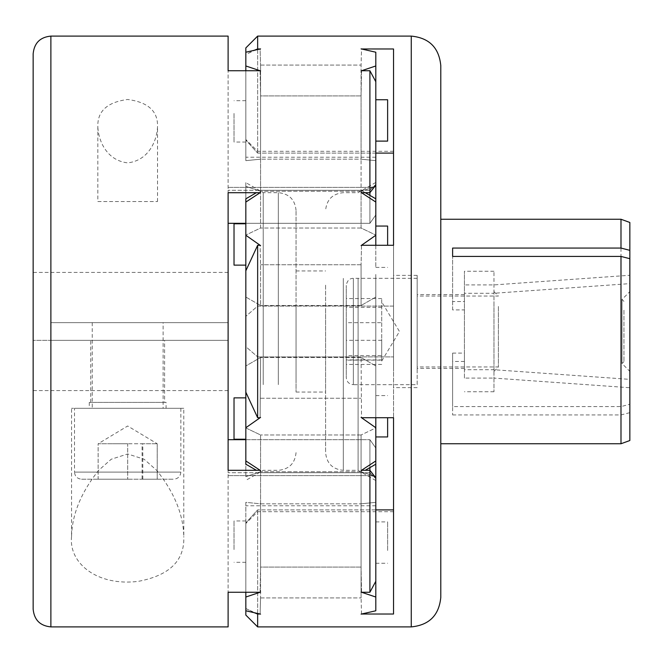 <?xml version="1.0" encoding="UTF-8"?>
<svg xmlns="http://www.w3.org/2000/svg" width="663" height="663" viewBox="0 0 663 663"><rect width="100%" height="100%" fill="white"/><g stroke="black" fill="none" stroke-linecap="round" stroke-linejoin="round"><path stroke-width="0.5" stroke-dasharray="3.31 2.49" d="M164.598 402.391L90.748 402.391L164.598 402.391L164.598 340.359L90.748 340.359L164.598 340.359M166.082 402.391L89.273 402.391L166.082 402.391L166.082 408.3L89.273 408.3L166.082 408.3M97.826 201.527L157.529 201.527L97.826 201.527L97.826 126.5C97.395 111.16 107.323 102.152 127.611 99.483C148.006 102.135 157.985 111.144 157.529 126.5C157.189 139.711 149.233 160.487 127.677 162.874C106.097 160.463 98.165 139.711 97.826 126.5M183.8 408.3L71.554 408.3L183.8 408.3L183.8 536.491C183.303 514.389 174.253 492.327 156.65 470.299L144.103 459.235L127.694 453.973L111.227 459.235L98.704 470.299C81.101 492.336 72.052 514.405 71.554 536.5L71.554 408.3M71.554 536.5C68.645 563.5 97.585 586.482 138.318 581.352C169.612 575.451 184.77 560.5 183.8 536.491M90.748 402.391L90.748 340.359M50.877 340.359L228.113 340.359L33.15 340.359L50.877 340.359L50.877 626.9M163.123 322.641L92.232 322.641L163.123 322.641L163.123 408.3L92.232 408.3L163.123 408.3M50.877 322.641L228.113 322.641L50.877 322.641L50.877 36.1M361.078 592.1L375.813 597.031L375.813 448.047L375.813 478.603L375.813 477.849L375.813 478.603L375.813 477.849L369.904 470.299L369.904 592.258L369.904 475.603L375.813 476.581L375.813 581.269L369.904 592.258L369.904 439.685L375.813 448.047L375.813 476.581L369.904 475.603L369.904 439.685L369.904 472.702L369.904 470.299L361.534 470.299L361.078 472.694L260.559 472.694L260.111 470.299L260.567 472.694L260.567 434.978L245.832 427.933L245.832 464.191L245.832 427.933L260.567 434.978L260.567 472.694L361.086 472.694L361.534 470.299M375.813 581.269L375.813 477.849M361.534 192.701L361.078 190.306L361.534 192.701L369.904 192.701L369.904 190.298L369.904 223.315L375.813 214.953L375.813 81.731L375.813 186.419L369.904 187.397L369.904 70.742L375.813 81.731L375.813 186.328L361.078 191.259L375.813 186.328L375.813 52.22L375.813 160.661L375.813 52.22L361.078 48.871M361.534 70.742L361.078 95.92L361.534 70.742L369.904 70.742L369.904 192.701L375.813 185.151L375.813 214.953L369.904 223.315L369.904 195.394M375.813 185.151L375.813 81.731M369.904 70.742L369.904 187.397L375.813 186.419L375.813 235.067L375.813 198.809L361.086 190.306L260.559 190.306L260.111 192.701L260.567 190.306L260.567 228.022L245.832 235.067L260.567 228.022L260.567 190.306L361.078 190.306L361.078 228.022L375.813 235.067L361.078 228.022L361.078 190.306L365.23 192.701M369.904 467.606L369.904 439.685L375.813 448.047L375.813 464.191L375.813 460.934L361.078 470.597M260.111 470.299L228.113 470.299L228.113 190.298L228.113 223.315L228.113 190.298L228.113 192.701L260.111 192.701M228.113 223.315L228.113 70.742L228.113 223.315L369.904 223.315L245.832 223.315M228.113 439.685L228.113 592.258L228.113 439.685L228.113 472.702L228.113 439.685L369.904 439.685L245.832 439.685M260.111 70.742L260.567 95.92L260.111 70.742L228.113 70.742L228.113 36.1M228.113 187.397L369.904 187.397L228.113 187.397M361.078 95.92L260.567 95.92L260.567 191.259L245.832 186.328L260.567 191.259L260.567 95.92L361.078 95.92L361.078 191.259L361.078 95.92M260.111 592.258L260.567 567.08L260.111 592.258L228.113 592.258L228.113 626.9M228.113 475.603L369.904 475.603L228.113 475.603M361.534 592.258L361.078 567.08L361.534 592.258L369.904 592.258M361.078 567.08L260.567 567.08L260.567 471.741L245.832 476.672L260.567 471.741L260.567 567.08L361.078 567.08L361.078 471.741L375.813 476.672L361.078 471.741L361.078 567.08M228.113 390.582L33.15 390.582L33.15 340.359L33.15 609.173M33.15 53.827L33.15 390.582M260.567 470.597L245.832 460.934L245.832 427.734L260.567 417.417M260.567 245.583L245.832 235.266L245.832 297.041L260.567 305.502L260.567 264.761L260.567 305.502L245.832 297.041L245.832 270.811L257.65 245.269L257.65 417.731L260.111 417.731L260.567 357.498L260.111 417.731M257.65 245.269L257.65 306.099L257.65 245.269L260.111 245.269L260.567 264.761L260.111 245.269M245.832 235.266L245.832 202.066L260.567 192.403M361.078 614.129L375.813 610.78L375.813 502.339L361.078 503.83L361.078 597.918L361.078 503.83L375.813 502.339L375.813 597.031M361.534 614.029L361.078 597.918L361.534 614.029L393.532 614.029L393.532 356.901L393.532 417.731L361.534 417.731L361.078 357.498L361.534 417.731M361.078 417.417L375.813 427.734L375.813 365.959L361.078 357.498L375.813 365.959L375.813 417.731M375.813 460.934L375.813 427.734M361.078 192.403L375.813 202.066L375.813 198.809M375.813 245.269L375.813 202.066M375.813 235.266L361.078 245.583M361.534 245.269L361.078 264.761L361.534 245.269L393.532 245.269L393.532 48.971L393.532 153.103L393.532 48.971L361.534 48.971L361.078 65.082L361.534 48.971M375.813 65.968L361.078 70.9M260.567 70.9L245.832 65.968L245.832 52.22L260.567 48.871M257.65 36.1L257.65 48.971L260.111 48.971L260.567 65.082L260.111 48.971M260.567 614.129L245.832 610.78L245.832 597.031L260.567 592.1M254.385 612.769L245.832 608.51L245.832 522.908L257.65 509.897L245.832 522.908L245.832 608.51L257.65 614.029L257.65 626.9M257.65 613.499L257.65 509.897L257.65 614.029L260.111 614.029L260.567 597.918L260.111 614.029M375.813 427.933L375.813 464.191L375.813 427.933L361.078 434.978L375.813 427.933L375.813 476.672L375.813 427.933M361.078 434.978L361.078 472.694L361.078 434.978L260.567 434.978L361.078 434.978M256.415 192.701L245.832 198.809L245.832 235.067L245.832 202.066M245.832 592.258L245.832 597.031M245.832 460.934L245.832 464.191L256.415 470.299M245.832 65.968L245.832 70.742M361.078 471.741L260.567 471.741L361.078 471.741M361.078 228.022L260.567 228.022L361.078 228.022M361.078 191.259L260.567 191.259L361.078 191.259M361.078 264.761L361.078 305.502L361.078 264.761L260.567 264.761L361.078 264.761M375.813 297.041L361.078 305.502L375.813 297.041L375.813 365.959L375.813 297.041M361.078 159.17L361.078 65.082L361.078 159.17L375.813 160.661L361.078 159.17L260.567 159.17L260.567 65.082L260.567 159.17L245.832 160.661L245.832 52.22L245.832 160.661L260.567 159.17L361.078 159.17M257.65 417.731L257.65 356.901L257.65 417.731L245.832 392.189L245.832 346.658L257.65 356.901L245.832 346.658L245.832 316.342L257.65 306.099L257.65 356.901L257.65 306.099L245.832 316.342L245.832 270.811L245.832 392.189L245.832 365.959L260.567 357.498L245.832 365.959L245.832 427.734M260.567 503.83L260.567 597.918L260.567 503.83L245.832 502.339L245.832 610.78L245.832 502.339L260.567 503.83L361.078 503.83L260.567 503.83M361.078 305.502L260.567 305.502L361.078 305.502M260.567 398.239L361.078 398.239L260.567 398.239M361.078 357.498L260.567 357.498L361.078 357.498M260.567 597.918L361.078 597.918L260.567 597.918M260.567 65.082L361.078 65.082L260.567 65.082M325.591 285.156L325.591 452.614L325.591 285.156M358.103 278.369L358.103 470.332L358.103 278.369M375.813 274.457L375.813 480.559L375.813 274.457M387.623 141.111L387.623 99.757M375.813 112.519L375.813 141.111L375.813 112.519M387.623 245.269L387.623 226.058M375.813 227.633L375.813 267.413L375.813 227.633M387.623 550.481L387.623 521.889L387.623 550.481M375.813 534.66L375.813 563.243L375.813 534.66M387.623 436.942L387.623 417.731M375.813 408.35L375.813 436.942L375.813 408.35M234.022 113.448L234.022 142.039L234.022 113.448M245.832 113.448L245.832 142.039L245.832 113.448M234.022 439.221L234.022 397.866M245.832 399.441L245.832 439.221L245.832 399.441M234.022 549.552L234.022 520.961L234.022 549.552M245.832 549.552L245.832 520.961L245.832 549.552M234.022 265.134L234.022 223.779M245.832 263.559L245.832 223.779L245.832 263.559M245.832 365.959L245.832 297.041L245.832 365.959M245.832 476.672L245.832 427.933L245.832 476.672M375.813 502.339L375.813 505.786L375.813 502.339M245.832 502.339L245.832 505.786L245.832 502.339M375.813 186.328L375.813 235.067L375.813 186.328M245.832 186.328L245.832 235.067L245.832 186.328M375.813 160.661L375.813 157.214L375.813 160.661M245.832 160.661L245.832 157.214L245.832 160.661M245.832 388.477L245.832 182.623L245.832 388.477M263.228 384.631L263.228 192.668L263.228 384.631M296.054 377.844L296.054 210.386L296.054 377.844M325.591 308.328L325.591 392.057L325.591 308.328M296.054 308.328L296.054 392.057L296.054 308.328M464.431 309.903L464.431 378.084L493.968 378.084L493.968 391.758L493.968 293.27L464.431 293.27L464.431 309.903L452.614 309.903L452.614 256.415L452.614 301.549L464.431 301.549L464.431 271.242L464.431 369.73L493.968 369.73L629.85 379.377L629.85 404.297L620.991 406.585L452.614 406.585L452.614 414.939L452.614 353.097L452.614 406.585M452.614 414.939L620.991 414.939L629.85 412.659L629.85 387.731L493.968 378.084L493.968 271.242L493.968 293.27L629.85 283.623L629.85 258.703L629.85 275.269L493.968 284.916L464.431 284.916M452.614 309.903L452.614 301.549M464.431 361.451L452.614 361.451M452.614 353.097L464.431 353.097L464.431 369.73M440.796 597.355L440.796 65.645M393.532 371.189L393.532 275.377L393.532 371.189M417.168 371.189L417.168 275.377L417.168 371.189M417.168 384.673L417.168 278.327L417.168 384.673L353.362 384.673L353.362 278.327L353.362 384.673C349.053 384.25 346.691 381.888 346.268 377.579L346.268 285.421L346.268 377.579M257.65 49.501L257.65 153.103L257.65 48.971L245.832 54.49L245.832 140.092L245.832 54.49L254.385 50.231M375.813 153.103L257.65 153.103L245.832 140.092L257.65 153.103L257.65 151.305L257.65 153.103L393.532 153.103L393.532 151.305L393.532 153.103M393.532 245.269L393.532 306.099L393.532 245.269M257.65 306.099L393.532 306.099L393.532 356.901L393.532 306.099L257.65 306.099M257.65 356.901L393.532 356.901L257.65 356.901M393.532 509.897L393.532 614.029L393.532 509.897L257.65 509.897L375.813 509.897M245.832 610.78L245.832 615.082M440.796 410.869L440.796 219.246L440.796 410.869M245.832 270.811L245.832 392.189M245.832 47.918L245.832 52.22M464.431 353.097L464.431 301.549M464.431 378.084L464.431 293.27M629.85 222.478L629.85 404.297M629.85 275.269L629.85 283.623M629.85 412.659L629.85 440.522M629.85 387.731L629.85 379.377M629.85 359.702L629.85 291.621L629.85 359.702M620.991 219.246L620.991 406.585M620.991 414.939L620.991 443.754M417.168 361.451L417.168 294.579L417.168 361.451M623.941 310.193L623.941 361.633L623.941 310.193M623.941 361.633L622.018 363.548L622.018 299.452L622.018 363.548L629.85 371.379M417.168 306.439L417.168 366.946L417.168 306.439M498.402 306.439L498.402 366.946L498.402 306.439M493.968 303.298L493.968 371.379L493.968 303.298M381.714 322.674L381.714 339.149L381.714 310.615L381.714 322.674L346.268 322.674L346.268 359.926L381.714 359.926L381.714 339.149L381.714 355.617L346.268 355.617M381.714 355.617L381.714 298.549L381.714 361.037L381.714 360.142L346.268 360.142L346.268 364.443L346.268 322.674M381.714 298.549L346.268 298.549M381.714 307.383L346.268 307.383M381.714 340.326L346.268 340.326M381.714 364.443L346.268 364.443M92.232 322.641L92.232 408.3M142.802 479.2L142.802 443.754L112.909 443.754L157.214 443.754L142.089 443.754L142.089 479.2L157.214 479.2L142.089 479.2M98.141 479.2L127.677 479.2L98.141 479.2L98.141 443.754L112.909 443.754L98.141 443.754L98.141 479.2M81.599 479.2L173.756 479.2L81.599 479.2C77.289 478.777 74.927 476.415 74.505 472.106L180.85 472.106L74.505 472.106L74.505 408.3L180.85 408.3L74.505 408.3M157.214 443.754L157.214 479.2L157.214 443.754L127.677 426.002L98.141 443.754L112.909 443.754L98.141 443.754M127.677 443.754L112.909 443.754L127.677 443.754L127.677 479.2L127.677 443.754M411.259 626.9L411.259 36.1M343.318 278.369L343.318 470.332L343.318 278.369M278.327 384.631L278.327 192.668L278.327 384.631M157.529 201.527L157.529 126.5M369.904 472.702L375.813 478.603L369.904 472.702L228.113 472.702L369.904 472.702M369.904 190.298L375.813 184.397L369.904 190.298L228.113 190.298L369.904 190.298M228.113 272.418L33.15 272.418M375.813 464.191L365.23 470.299M375.813 480.559L358.103 470.332L343.318 470.332C332.553 469.288 326.644 463.379 325.591 452.614M375.813 182.441L358.103 192.668L343.318 192.668C332.553 193.712 326.644 199.621 325.591 210.386M375.813 267.413L387.623 267.413M375.813 563.243L387.623 563.243M375.813 521.889L387.623 521.889M375.813 395.587L387.623 395.587M245.832 100.685L234.022 100.685M245.832 142.039L234.022 142.039M245.832 520.961L234.022 520.961M245.832 562.315L234.022 562.315M375.813 505.786L245.832 505.786M375.813 157.214L245.832 157.214M296.054 210.386C295.002 199.621 289.093 193.712 278.327 192.668L263.228 192.668L245.832 182.623M296.054 452.614C295.002 463.379 289.093 469.288 278.327 470.332L263.228 470.332L245.832 480.377M296.054 392.057L325.591 392.057M296.054 270.943L325.591 270.943M417.168 275.377L393.532 275.377M417.168 387.623L393.532 387.623M393.532 511.695L257.65 511.695L245.832 523.505M393.532 151.305L257.65 151.305L245.832 139.495M493.968 271.242L464.431 271.242M493.968 391.758L464.431 391.758M464.431 294.579L417.168 294.579M464.431 368.421L417.168 368.421M623.941 301.367L622.018 299.452L629.85 291.621M493.968 291.621L498.402 296.054L417.168 296.054M493.968 371.379L498.402 366.946L417.168 366.946M381.714 361.037L399.466 331.5L381.714 301.963M417.168 278.327L353.362 278.327C349.459 278.369 347.097 280.731 346.268 285.421M89.273 402.391L89.273 408.3M180.85 408.3L180.85 472.106C180.427 476.415 178.065 478.777 173.756 479.2"/><path stroke-width="0.99" d="M361.078 245.583L375.813 235.266L375.813 185.151L369.904 192.701L369.904 195.394M361.534 70.742L369.904 70.742L375.813 81.731L375.813 185.151M369.904 70.742L369.904 192.701L361.534 192.701M361.534 470.299L369.904 470.299L369.904 592.258L375.813 581.269L375.813 610.78L361.078 614.129M369.904 467.606L369.904 470.299L375.813 477.849L375.813 581.269M375.813 477.849L375.813 464.191L365.23 470.299M260.111 592.258L228.113 592.258L228.113 626.9L50.877 626.9L50.877 36.1L228.113 36.1L228.113 70.742L260.111 70.742M260.111 192.701L228.113 192.701L228.113 470.299L260.111 470.299M228.113 439.685L245.832 439.685M228.113 223.315L245.832 223.315M361.534 592.258L369.904 592.258M50.877 626.9C40.111 625.847 34.203 619.938 33.15 609.173L33.15 53.827C34.203 43.062 40.111 37.153 50.877 36.1M361.078 70.9L375.813 65.968L375.813 81.731M361.078 48.871L375.813 52.22L375.813 65.968M361.534 48.971L393.532 48.971L393.532 245.269L361.534 245.269M375.813 202.066L361.078 192.403M361.078 470.597L375.813 460.934L375.813 464.191M375.813 417.731L375.813 460.934M375.813 427.734L361.078 417.417M361.534 417.731L393.532 417.731L393.532 614.029L361.534 614.029M375.813 597.031L361.078 592.1M260.567 48.871L245.832 52.22L245.832 65.968L260.567 70.9M254.385 50.231L257.65 48.971L257.65 36.1L411.259 36.1L411.259 626.9L257.65 626.9L257.65 614.029L260.111 614.029M257.65 49.501L257.65 48.971L260.111 48.971M260.567 192.403L245.832 202.066L245.832 235.266L260.567 245.583M260.567 417.417L245.832 427.734L245.832 392.189L257.65 417.731L257.65 245.269L260.111 245.269M257.65 417.731L260.111 417.731M245.832 427.734L245.832 460.934L260.567 470.597M260.567 592.1L245.832 597.031L245.832 610.78L260.567 614.129M245.832 202.066L245.832 198.809L256.415 192.701M256.415 470.299L245.832 464.191L245.832 460.934M245.832 597.031L245.832 592.258M245.832 70.742L245.832 65.968M375.813 235.266L375.813 245.269M257.65 245.269L245.832 270.811L245.832 235.266M375.813 99.757L387.623 99.757L387.623 141.111L375.813 141.111M375.813 226.058L387.623 226.058L387.623 245.269M387.623 417.731L387.623 436.942L375.813 436.942M245.832 397.866L234.022 397.866L234.022 439.221L245.832 439.221M245.832 223.779L234.022 223.779L234.022 265.134L245.832 265.134M452.614 248.061L452.614 256.415L452.614 248.061L620.991 248.061L629.85 250.341L629.85 258.703L620.991 256.415L452.614 256.415M411.259 36.1C429.201 37.857 439.047 47.703 440.796 65.645L440.796 597.355C439.047 615.297 429.201 625.143 411.259 626.9M257.65 613.499L257.65 614.029L254.385 612.769M375.813 153.103L393.532 153.103M375.813 509.897L393.532 509.897M257.65 626.9L245.832 615.082L245.832 610.78M245.832 392.189L245.832 270.811M245.832 52.22L245.832 47.918L257.65 36.1M629.85 250.341L629.85 222.478L620.991 219.246L440.796 219.246M620.991 256.415L620.991 443.754L629.85 440.522L629.85 258.703M620.991 248.061L620.991 219.246M375.813 198.809L365.23 192.701M620.991 443.754L440.796 443.754"/></g></svg>

